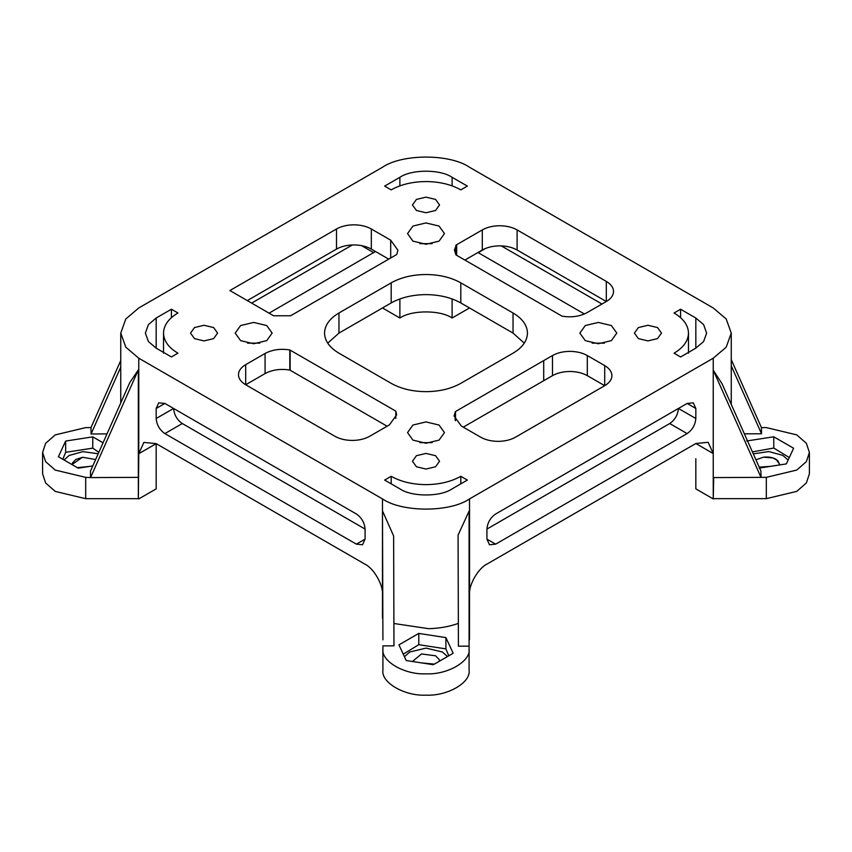 <?xml version="1.0" encoding="UTF-8"?>
<svg xmlns="http://www.w3.org/2000/svg" width="852" height="852" viewBox="0 0 852 852"><rect width="100%" height="100%" fill="white"/><g stroke="black" fill="none" stroke-linecap="round" stroke-linejoin="round"><path stroke-width="1.28" d="M611.385 325.549L616.795 333.089L611.385 340.63L598.328 343.75L585.271 340.63L579.861 333.089L585.271 325.549L598.328 322.429L611.385 325.549M439.057 226.057L444.467 233.597L439.057 241.137L426 244.258L412.943 241.137L407.533 233.597L412.943 226.057L426 222.936L439.057 226.057M266.729 325.549L272.139 333.089L266.729 340.63L253.672 343.75L240.615 340.63L235.205 333.089L240.615 325.549L253.672 322.429L266.729 325.549M439.057 425.041L444.467 432.582L439.057 440.122L426 443.242L412.943 440.122L407.533 432.582L412.943 425.041L426 421.921L439.057 425.041M552.49 375.647C557.336 372.931 563.14 371.547 569.892 371.483C576.644 371.547 582.448 372.931 587.305 375.647L587.305 355.54C582.448 352.824 576.644 351.439 569.892 351.375C563.14 351.439 557.336 352.824 552.49 355.54L552.49 375.647L463.275 427.14M455.511 420.739L455.511 411.527L454.052 415.936L461.262 425.989L480.677 437.193C485.533 439.909 491.338 441.293 498.09 441.357C504.842 441.293 510.646 439.909 515.492 437.193L604.707 385.69C609.404 382.889 611.811 379.534 611.917 375.636C611.811 371.738 609.404 368.394 604.707 365.593L604.707 385.69L587.305 375.647M245.685 364.656L265.079 353.463L265.079 373.559L245.685 384.763L245.685 364.656C240.988 367.457 238.581 370.812 238.475 374.71C238.581 378.607 240.988 381.952 245.685 384.753L334.889 436.267C339.746 438.972 345.55 440.367 352.302 440.431C359.054 440.367 364.858 438.972 369.704 436.267L389.439 424.871L396.649 414.817L395.818 411.143L395.818 418.502M482.296 250.019C487.142 247.304 492.946 245.919 499.698 245.855C506.45 245.919 512.254 247.304 517.111 250.019L517.111 229.912C512.254 227.196 506.45 225.812 499.698 225.748C492.946 225.812 487.142 227.196 482.296 229.912L482.296 250.019L464.883 260.062M456.374 255.142L456.374 244.875L454.425 249.977L455.948 254.897L562.086 316.177C571.5 317.668 579.797 316.507 586.975 312.684L606.315 301.523C611.012 298.722 613.419 295.367 613.525 291.469C613.419 287.571 611.012 284.217 606.315 281.416L606.315 301.523L517.111 250.019M391.185 189.879C400.887 184.447 412.485 181.668 426 181.551C439.504 181.668 451.113 184.447 460.815 189.879L467.343 186.098L452.114 177.312C440.356 169.175 411.644 169.175 399.886 177.312L384.657 186.109L391.185 189.879M163.52 353.186L163.52 333.089C163.733 325.294 168.547 318.584 177.94 312.982L171.412 309.212L171.412 317.647M171.412 309.212L156.182 318.009L148.408 324.623L145.373 333.089L148.408 341.556L156.182 348.159L171.412 356.956L177.94 353.186C168.547 347.584 163.733 340.885 163.52 333.089M460.815 483.851L460.815 476.3C451.113 481.731 439.515 484.5 426 484.628C412.496 484.5 400.887 481.731 391.185 476.3L391.185 483.84M435.574 455.703L426 453.413L416.426 455.703L412.464 461.23L416.426 466.758L426 469.047L435.574 466.758L439.547 461.23L435.574 455.703M657.52 327.562L647.946 325.272L638.372 327.562L634.41 333.089L638.372 338.617L647.946 340.906L657.52 338.617L661.482 333.089L657.52 327.562M435.574 199.421L426 197.131L416.426 199.421L412.453 204.949L416.426 210.476L426 212.766L435.574 210.476L439.536 204.949L435.574 199.421M213.628 327.562L204.054 325.272L194.48 327.562L190.518 333.089L194.48 338.617L204.054 340.906L213.628 338.617L217.59 333.089L213.628 327.562M327.722 343.143L338.958 333.089L338.958 312.982C329.564 318.584 324.761 325.294 324.537 333.089C324.761 340.885 329.564 347.584 338.958 353.186L391.185 383.336C400.887 388.768 412.496 391.537 426 391.664C439.504 391.537 451.113 388.768 460.815 383.336L513.042 353.186C522.436 347.584 527.239 340.885 527.463 333.089C527.239 325.294 522.436 318.595 513.042 312.993L513.042 333.089L460.815 302.939L460.815 282.843C451.113 277.411 439.504 274.632 426 274.514C412.496 274.632 400.887 277.411 391.185 282.843L391.185 302.939C400.887 297.508 412.496 294.739 426 294.611C439.504 294.739 451.113 297.508 460.815 302.939M688.48 353.197L688.48 333.089C688.267 340.885 683.453 347.584 674.06 353.186L680.588 356.967L695.828 348.17L703.603 341.556L706.638 333.089L703.603 324.623L695.828 318.02L680.588 309.223L680.588 317.658M680.588 309.223L674.06 312.993C683.453 318.595 688.267 325.294 688.48 333.089M336.508 249.082C341.354 246.366 347.158 244.982 353.91 244.918C360.662 244.982 366.466 246.366 371.323 249.082L371.323 228.986C366.466 226.27 360.662 224.885 353.91 224.821C347.158 224.885 341.354 226.27 336.508 228.986L336.508 249.082L247.293 300.586M439.536 661.12L439.217 659.597L435.574 655.784L421.495 653.953L412.464 661.493M421.538 662.899L434.35 664.123M779.857 464.904L777.738 460.549L772.839 457.918L763.339 457.204L755.937 459.803M95.626 459.547L82.516 457.258L75.764 459.484L72.516 462.955L72.143 464.649M77.34 467.663L89.854 466.374M71.962 464.553L82.516 457.258M98.204 453.754L82.868 451.645L69.172 455.458L64.028 459.984M763.339 457.204C768.206 456.629 772.455 457.311 776.076 459.271L780.049 464.873M788.111 460.123L782.828 455.383L768.802 451.549L753.296 453.871M62.792 459.26L65.647 452.327L92.761 448.131L98.832 452.327M770.506 466.353L759.207 467.13M752.412 451.89L773.776 448.056L789.293 457.567M439.217 659.597L439.579 661.099M447.513 656.519L442.369 652.004L426.053 648.106L409.727 652.004L404.444 656.743M92.804 465.916L78.235 468.174L58.383 456.715L65.647 441.059L92.761 436.863L103.06 442.806M92.761 436.863L92.761 448.131M65.647 441.059L65.647 452.327M120.75 360.513L90.994 427.587L85.679 427.619L55.22 434.903L45.625 443.338L42.6 452.497L42.6 473.818L45.625 482.977L55.22 491.402L85.69 498.686L138.344 498.686L138.354 477.365L90.557 477.589L138.333 369.896L138.333 477.354M42.6 452.497L45.625 461.656L55.22 470.08L85.69 477.365L90.557 477.589M713.678 477.344L713.241 498.921L713.241 477.599L761.006 477.365L713.231 370.151L722.059 383.783L760.921 470.975L761.006 477.354L766.321 477.344L796.78 470.059L806.375 461.624L809.4 452.465L806.375 443.306L796.78 434.882L766.321 427.597L761.432 427.597L731.261 359.65M713.678 498.665L766.321 498.665L796.78 491.37L806.375 482.946L809.4 473.787L809.4 452.465M746.661 440.985L773.776 436.788L793.617 448.248L786.353 463.903L759.238 468.099M773.776 436.788L773.776 448.056M403.262 654.187L418.779 644.676L445.894 648.873L448.759 655.806M713.241 498.921L695.828 488.867L695.828 458.727M469.473 639.66L469.527 594.27C468.749 584.77 478.323 568.188 486.939 564.12L695.828 443.519L708.129 442.294L713.231 453.573L713.241 477.599M90.557 477.365L90.461 471.188L129.77 382.601L138.333 369.896M107.011 433.902L91.079 433.977L120.75 367.116M90.994 427.597L91.079 433.977M138.354 498.676L138.78 453.69L143.871 442.422L156.182 443.636L365.082 564.248C373.698 568.316 383.272 584.898 382.484 594.398M138.78 358.213L125.808 347.201L120.75 333.089L125.808 318.978L138.78 307.955L382.484 167.258C402.069 153.701 449.931 153.701 469.516 167.258L713.231 307.966L726.192 318.978L731.261 333.089L726.192 347.201L713.231 358.213L469.527 498.921C449.941 512.478 402.08 512.478 382.484 498.921L138.78 358.213L138.78 453.69L156.182 443.636L156.182 488.867L138.78 498.921M469.516 307.966L452.103 318.009L452.103 298.935M452.103 318.009C440.356 309.883 411.644 309.883 399.886 318.02L382.484 307.966M315.4 301.459L382.74 262.586M399.886 318.02L399.886 298.935M375.498 251.5L269.051 313.153M251.638 303.099L352.366 244.95M584.397 313.983L477.951 252.522M501.253 245.877L601.97 304.026M469.356 262.64L561.969 316.113M604.483 343.143L592.172 343.143M432.156 243.651L419.844 243.651M259.828 343.143L247.517 343.143M432.156 442.635L419.844 442.635M387.106 426.213L289.818 370.045C280.446 368.586 272.203 369.757 265.079 373.559M388.725 259.136L371.323 249.082M513.042 333.089L524.278 343.143M391.185 302.939L338.958 333.089M761.432 427.597L761.528 433.753L744.371 433.838M695.828 443.519L713.241 453.562L713.231 370.151M761.528 433.753L731.261 365.838M382.921 639.873L382.473 510.859L393.635 535.993L393.965 645.837L382.91 645.891L382.921 670.279C380.993 682.58 404.689 696.265 426 695.147C447.321 696.265 471.018 682.58 469.09 670.279L469.079 511.125L458.078 535.141L458.419 646.189L458.078 535.141M445.894 648.873L445.894 637.605L453.168 653.26L433.317 664.72L406.202 660.524L398.938 644.868L418.779 633.409L418.779 644.676M418.779 633.409L445.894 637.605M382.921 648.958C380.993 661.258 404.689 674.944 426 673.826C447.321 674.944 471.018 661.258 469.09 648.958L469.09 670.279M365.082 539.124L362.537 544.758L356.381 544.151L164.883 433.593C159.633 429.919 156.736 424.892 156.182 418.513L156.182 408.459L158.728 402.826L164.883 403.443L356.381 513.99C361.631 517.665 364.528 522.691 365.082 529.071L365.082 539.124L356.381 544.151M156.182 418.513L173.595 408.459C174.149 414.849 177.046 419.866 182.296 423.54L365.082 529.071M371.323 228.986L390.695 240.168L397.905 250.222L396.766 254.492L290.649 315.751L273.62 315.783L229.891 290.543L336.508 228.986M460.815 282.843L513.042 312.993M338.958 312.982L391.185 282.843M391.185 476.3L384.657 480.07L399.897 488.867C411.644 497.004 440.367 497.004 452.124 488.867L467.354 480.07L460.815 476.3M486.929 529.071L669.715 423.54C674.965 419.876 677.872 414.849 678.426 408.47L695.828 418.513C695.275 424.892 692.378 429.919 687.127 433.593L495.64 544.151L489.485 544.758L486.929 539.124L486.929 529.071C487.482 522.691 490.39 517.665 495.64 514.001L687.127 403.443L693.283 402.836L695.828 408.47L695.828 418.513M517.111 229.912L606.315 281.416M456.661 255.312L456.661 244.716L482.296 229.912M455.884 245.163L455.884 254.791M289.818 370.045L289.818 349.938L395.818 411.143M289.818 349.938C280.446 348.489 272.203 349.661 265.079 353.463M587.305 355.54L604.707 365.593M455.511 411.527L552.49 355.54M455.149 411.74L455.149 420.132M469.09 646.146L458.419 646.189M458.078 623.504C449.004 626.678 439.174 628.403 428.588 628.68L393.901 623.494M382.473 510.859L382.484 618.307M85.69 498.686L85.69 477.365M766.321 498.665L766.321 477.344M373.772 252.682L361.536 245.621M478.217 252.682L485.651 248.39M164.883 403.443L156.182 408.459M182.296 423.54L164.883 433.593M390.695 240.168L390.695 257.996M695.828 348.17L695.828 318.02M156.182 348.159L156.182 318.009M399.886 185.874L399.886 177.312M452.114 185.874L452.114 177.312M290.149 370.226L290.149 350.129M543.704 380.716L543.704 360.609M669.715 423.54L687.127 433.593M687.127 403.443L695.828 408.47M486.929 539.124L495.64 544.151M713.231 453.573L713.231 358.213M382.484 514.874L382.484 498.921M469.527 594.27L469.527 498.921M120.75 402.932L120.75 333.089M731.261 404.423L731.261 333.089"/></g></svg>
